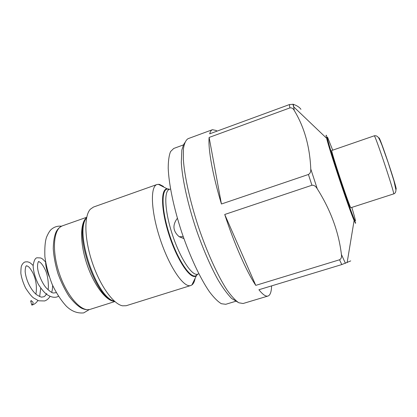 <?xml version="1.0" encoding="UTF-8"?>
<svg xmlns="http://www.w3.org/2000/svg" width="417" height="417" viewBox="0 0 417 417"><rect width="100%" height="100%" fill="white"/><g stroke="black" fill="none" stroke-linecap="round" stroke-linejoin="round"><path stroke-width="0.63" d="M30.639 300.949L30.889 300.886C33.48 301.72 33.793 303.123 31.822 305.093L30.639 300.949M31.822 305.093L32.276 304.978M30.879 300.886L31.603 300.657M157.037 184.486C150.016 186.456 150.938 211.445 160.196 239.212C169.37 267 183.683 287.907 190.595 285.572L126.169 305.729L122.593 305.817C113.382 304.238 99.971 285.681 92.188 262.283C84.354 238.905 83.926 216.011 90.343 209.219L93.476 207.056L157.037 184.486L159.534 184.392L163.438 186.42M190.767 285.525L191.883 284.967C193.452 283.826 194.536 281.595 195.14 278.275M183.918 238.623L179.201 236.726C172.888 231.216 172.284 225.065 177.381 218.263M235.714 301.288L225.769 304.295L221.354 303.717C217.851 301.621 213.89 297.655 209.47 291.806C200.358 278.645 190.006 256.648 181.765 232.378C173.774 208.031 168.838 184.225 168.213 168.228C168.239 160.899 169.021 155.348 170.563 151.569L173.743 148.457L183.501 144.881M271.597 285.88C271.446 291.379 270.404 294.699 268.475 295.835L267.98 296.039C265.817 296.711 262.793 294.611 258.905 289.737L341.773 264.576L350.739 260.901M300.938 109.322C299.625 107.336 297.081 105.652 293.302 104.281L289.414 104.573L209.704 133.821C210.309 131.517 211.221 130.146 212.451 129.697L216.126 130.464L217.064 131.12M255.772 285.374C246.702 271.905 234.323 244.002 224.732 214.479L255.772 285.374L339.553 259.781L341.773 264.576M221.437 204.002C212.534 174.65 207.989 148.812 209.125 137.438L221.437 204.002L308.413 174.483L311.932 185.252L224.732 214.479M289.414 104.573L289.872 107.914L209.125 137.438M308.413 174.483C310.165 173.524 310.952 171.695 310.774 168.994C309.815 146.56 304.301 127.044 294.235 110.453C293.141 108.43 291.686 107.586 289.872 107.914M339.553 259.781C341.221 258.884 341.841 257.112 341.414 254.453C338.713 231.946 330.655 210.053 317.248 188.771C315.726 186.196 313.954 185.028 311.932 185.252M350.874 207.708C349.853 208.219 330.092 148.874 331.812 150.469L374.231 135.827C374.695 133.44 394.868 193.702 393.669 193.9L350.874 207.708M113.659 300.881C95.712 298.754 73.095 231.013 86.168 218.529M169.5 189.354L168.254 188.927L166.31 189.016C160.441 190.668 161.468 212.102 169.375 235.923C177.209 259.765 189.328 278.103 195.192 276.408L197.804 274.146M86.715 217.278L62.357 225.852C53.584 228.558 51.572 250.054 59.078 272.765C66.485 295.502 81.002 312.062 89.817 309.445L89.775 309.456M114.555 301.298C106.408 301.449 93.882 285.186 86.866 264.06C79.783 242.955 80.028 222.433 86.632 217.658M114.378 301.137C96.379 297.952 74.111 231.253 86.585 217.893M197.747 274.162L196.501 275.486L195.422 275.945C189.464 277.691 176.985 258.373 169.271 234.036C161.478 209.709 161.171 189.026 167.65 189.068L169.443 189.375M198.841 273.818L197.371 274.266C191.742 275.846 180.055 257.977 172.461 234.86C164.804 211.763 163.725 190.991 169.344 189.412L167.65 189.068L158.267 184.262M212.451 129.697L188.057 138.679C185.831 140.076 184.293 143.406 183.454 148.666L183.329 159.143C184.418 175.891 189.917 201.01 198.403 226.827C207.124 252.561 217.82 275.95 227.015 289.992C231.456 296.237 235.391 300.501 238.826 302.784L243.085 303.513L267.98 296.039M341.414 254.453L345.438 263.346M326.542 135.624C325.917 134.529 325.958 135.436 326.673 138.335C329.425 150.313 349.112 209.287 354.106 220.515L355.555 223.345L355.586 222.459M293.302 104.281L294.235 110.453M310.774 168.994L317.248 188.771M332.698 150.162L327.611 137.386C325.687 133.831 330.733 151.35 338.724 175.505C346.699 199.644 354.601 221.25 355.357 221.245C355.748 221.125 354.57 216.522 351.818 207.442M378.985 138.439L378.98 138.335C378.209 131.98 397.286 188.463 396.15 189.209L395.869 189.01M32.218 304.989L32.526 304.895C34.793 304.071 36.571 302.606 37.853 300.506M39.651 296.555L40.736 288.111M33.131 265.488C28.898 261.417 29.232 262.512 27.381 261.782L25.051 261.944C23.633 262.502 22.502 263.695 21.663 265.52C21.173 266.155 20.902 268.762 20.85 273.328C21.517 277.941 23.123 282.893 25.672 288.178C28.945 293.182 31.536 296.414 33.449 297.863L38.656 300.798L44.661 300.954C46.97 300.115 48.763 298.588 50.035 296.372M51.713 292.359C52.073 290.701 52.401 290.592 52.651 285.447M45.583 262.012C40.553 256.768 41.585 258.759 40.564 257.941L37.186 257.784C35.309 257.821 33.954 260.484 33.12 265.775C33.402 271.389 35.106 277.493 38.228 284.097C41.127 288.736 43.905 292.14 46.568 294.308C50.457 296.956 53.918 297.842 56.952 296.967L58.448 296.305M26.521 266.01L26.526 265.718C25.958 266.234 25.406 266.338 25.145 271.431C25.937 280.302 30.973 290.008 36.321 294.517C42.67 298.536 41.924 296.68 43.42 296.805C44.15 296.998 45.271 295.903 46.787 293.521M38.666 261.866L38.786 261.433C37.957 261.939 37.535 263.831 37.53 267.12C37.989 274.313 42.795 284.248 46.271 287.933C53.47 294.96 53.412 292.499 55.701 292.797L56.227 292.593M27.074 265.895C28.283 266.708 29.169 266.255 32.886 272.911C36.081 279.661 37.092 286.75 35.925 294.183M47.997 289.732C48.841 288.288 48.44 275.329 44.937 269.194C43.504 266.239 41.997 264.034 40.418 262.585L39.156 261.761M38.348 261.855L38.635 261.876M49.185 276.507C46.897 271.217 45.708 266.453 45.615 262.22M114.847 301.554L90.228 309.331M89.634 309.492C87.106 309.982 84.416 309.56 81.576 308.226C77.677 306.005 73.528 302.059 69.123 296.398C64.828 289.747 61.117 282.173 57.989 273.672C55.383 264.993 53.809 256.71 53.256 248.819C53.381 241.662 54.325 236.043 56.086 231.967C57.51 229.126 59.6 227.088 62.357 225.852M170.527 188.995L169.344 189.412M184.674 142.822L183.496 144.892L181.848 150.037L181.301 162.489C182.26 179.013 187.733 204.002 196.214 229.439C202.985 248.793 210.121 265.363 217.627 279.155C222.245 287.104 226.911 293.537 231.612 298.447L237.888 302.231M347.126 262.653L354.106 220.515C349.232 207.499 330.598 151.668 326.673 138.335L293.578 106.742L292.922 104.172M374.231 135.827C375.769 135.462 377.135 135.999 378.323 137.438C379.194 138.673 380.429 141.3 382.029 145.304L388.222 162.755L393.898 180.712L395.942 189.985C395.889 191.721 395.384 192.915 394.414 193.577L393.638 193.952M197.648 274.193L196.501 275.486L191.883 284.967M183.235 236.689L179.201 236.726M61.471 226.222L61.049 226.165C57.15 225.878 53.741 227.103 50.822 229.84C49.425 231.284 47.965 233.812 46.443 237.429C45.078 241.766 44.562 248.193 44.89 256.7C46.146 265.947 48.596 275.22 52.245 284.53C56.42 293.281 61.085 300.459 66.235 306.073C71.406 311.181 77.171 313.464 83.53 312.917M83.781 312.854L89.295 309.57M344.114 193.243L344.656 193.066M335.07 166.143L335.607 165.961"/></g></svg>
